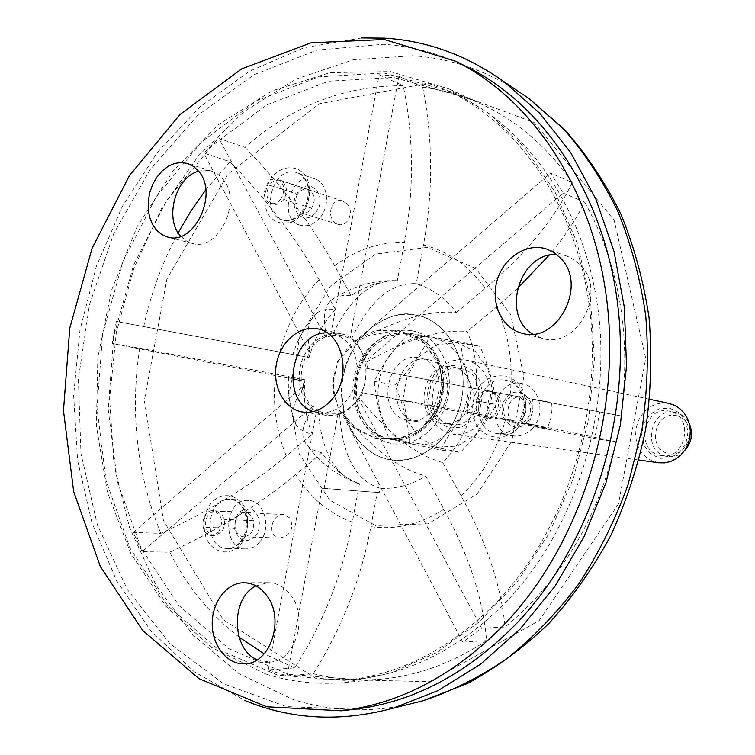 <?xml version="1.0" encoding="UTF-8"?>
<svg xmlns="http://www.w3.org/2000/svg" width="755" height="755" viewBox="0 0 755 755"><rect width="100%" height="100%" fill="white"/><g stroke="black" fill="none" stroke-linecap="round" stroke-linejoin="round"><path stroke-width="0.57" stroke-dasharray="3.77 2.83" d="M414.703 314.948C396.432 308.955 351.207 326.66 342.506 380.643C337.664 434.408 373.678 459.531 391.911 459.795C410.012 464.551 451.414 448.338 461.947 398.357C469.808 347.904 437.022 317.93 418.534 315.732L414.703 314.948L418.525 315.732C448.602 322.744 468.987 360.654 461.72 398.395C454.84 436.211 422.139 464.146 391.571 459.757C358.663 455.586 336.145 416.958 342.6 378.368C348.536 339.703 382.068 309.456 414.703 314.948M361.758 37.939L304.076 47.716L249.509 71.263L200.037 106.851L157.248 152.567L122.395 206.37L96.404 266.175L79.992 329.878L73.631 395.356L77.605 460.437L91.968 522.913L116.544 580.51L150.868 630.869L194.092 671.648L244.96 700.565M467.656 67.214C440.401 53.709 412.239 46.074 383.191 44.29L316.845 50.17L253.907 74.773L197.527 115.562L150.188 169.564L113.722 233.625L89.486 304.501L78.388 378.906L80.964 453.51L97.357 524.867L127.284 589.447L169.903 643.628L223.706 683.813L286.324 706.614L354.482 709.266M386.494 438.693C363.108 433.861 348.234 404.718 354.208 376.868C359.833 348.942 385.031 328.557 408.323 333.965C416.345 335.833 423.272 340.109 429.123 346.772C451.179 370.327 441.732 420.752 412.664 434.691C404.803 438.787 396.8 440.25 388.646 439.08L386.494 438.693M355.765 377.623L355.407 379.51L355.765 377.623M407.426 420.157L408.625 420.365C440.854 426.801 452.094 362.919 419.601 357.974C386.815 349.81 374.112 414.788 407.426 420.157M416.165 421.432L417.355 421.639C449.433 428.038 460.569 364.684 428.245 359.757C395.62 351.632 383.011 416.09 416.165 421.432M411.937 444.044C439.835 450.612 469.827 419.61 468.119 384.814C467.147 349.942 435.465 327.179 408.512 340.363C366.166 357.54 368.393 437.032 411.937 444.044M460.644 341.958L409.163 333.163C393.902 348.631 382.304 364.712 374.357 381.388C375.707 399.867 380.709 419.119 389.382 439.136L440.458 449.999C449.027 433.361 461.192 417.043 476.952 401.047C468.062 380.511 462.626 360.815 460.644 341.958L480.057 346.422C488.655 366.194 494.053 385.531 496.233 404.416C487.447 421.026 475.452 437.022 460.248 452.405L440.458 449.999M476.952 401.047L496.233 404.416M409.163 333.163L429.17 337.702L480.057 346.422M374.357 381.388L394.808 385.003C409.559 370.11 421.007 354.34 429.17 337.702M389.382 439.136L409.748 441.713C408.191 423.196 403.208 404.293 394.808 385.003M409.748 441.713L460.248 452.405M437.419 447.205L457.426 446.035L475.641 434.597L488.287 415.09L492.704 391.468L487.975 368.629L475.15 351.235L456.935 342.742L437.07 344.639L419.431 356.36L407.351 375.509L403.076 398.395L407.417 420.677L419.61 438.098L437.419 447.205M441.939 423.036L442.977 423.215C472.413 429.123 482.549 371.507 452.858 367.015C422.951 359.635 411.55 418.176 441.939 423.036M450.131 424.244L451.16 424.423C480.454 430.303 490.514 373.149 460.965 368.666C431.199 361.324 419.884 419.421 450.131 424.244M449.433 427.953L461.531 427.16L472.488 420.233L480.076 408.493L482.719 394.327L479.897 380.595L472.205 370.082L461.22 364.873L449.178 365.93L438.428 372.97L431.048 384.569L428.453 398.48L431.133 412.003L438.598 422.526L449.433 427.953M451.443 433.946L460.088 434.295L466.977 432.568L473.489 429.133L479.293 424.14L484.115 417.826L487.711 410.493L489.901 402.5L490.571 394.242L489.693 386.126L487.315 378.548L483.559 371.866L478.613 366.411L472.724 362.438L466.175 360.126L459.04 359.588L451.896 360.947L445.12 364.127L439.042 368.95L433.955 375.178L430.114 382.492L427.707 390.533L426.849 398.885L427.585 407.153L429.869 414.929L433.615 421.809L438.627 427.453L444.667 431.577L451.443 433.946M658.634 462.768L651.367 460.588L646.157 457.275L641.797 452.764L638.494 447.281L636.399 441.09L635.616 434.502L636.182 427.849L638.069 421.441L641.174 415.599L645.374 410.607L650.442 406.709L656.133 404.114L662.182 402.943L669.072 403.434M669.374 408.115L678.82 412.409L685.502 420.884L688.05 431.86L685.936 443.119L679.576 452.396L670.289 457.832L659.936 458.361L650.593 453.925L644.072 445.441L641.618 434.597L643.704 423.508L649.913 414.306L659.058 408.814L669.374 408.115M660.493 455.397L661.38 455.558C686.503 460.484 694.487 415.09 669.194 411.145C643.6 404.897 634.493 451.282 660.493 455.397M684.351 450.895C679.481 455.407 673.96 457.275 667.769 456.501L666.891 456.35C641.259 452.32 649.819 406.709 675.149 412.362L675.517 412.438C681.595 413.825 686.153 417.468 689.192 423.366M675.848 415.552C697.95 419.365 690.665 458.181 668.703 453.613C646.893 449.48 654.047 411.381 675.848 415.552M257.2 659.766L269.526 662.097C294.658 661.861 308.88 618.336 291.109 595.563C284.843 587.126 277.179 582.832 268.119 582.671L255.964 585.88M180.822 236.296L186.013 240.732L192.063 243.346C218.27 252.198 242.855 201.283 222.8 178.954L217.751 174.169L211.815 171.196L205.313 170.196L198.612 171.215M354.841 403.142C375.065 381.133 365.986 337.674 340.779 333.795C322.913 329.85 303.689 346.517 299.943 368.648C295.894 390.731 308.267 412.957 326.405 415.363C337.032 416.552 346.507 412.475 354.841 403.142M532.624 334.069L542.411 338.4C576.943 349.574 607.577 291.789 580.652 265.25L576.301 261.221L570.365 257.549L567.156 256.228L556.577 254.435M508.644 599.244C574.366 529.161 610.408 417.326 598.734 315.071C586.909 212.75 529.906 129.143 457.379 95.262L393.648 77.435L328.699 81.2L266.959 104.822L212.089 145.564L166.968 200.084L133.701 264.769L113.797 335.833L108.201 409.427L117.346 481.586L141.109 548.253L178.737 605.293L228.68 648.602L288.429 674.357L354.416 679.387C410.635 674.092 462.041 647.384 508.644 599.244M532.605 428.198C546.271 414.184 539.627 386.192 522.215 383.606C493.034 376.575 483.313 432.624 513.155 435.833C520.488 436.701 526.971 434.163 532.605 428.198M527.377 421.969C541.854 406.001 520.676 381.171 506.671 397.338C492.43 413.051 513.089 437.994 527.377 421.969M522.545 418.506C528.189 409.72 527.207 402.528 519.6 396.941L517.194 396.158C502.726 392.827 497.904 420.592 512.654 422.338C516.392 422.819 519.685 421.545 522.545 418.506M259.475 542.288C272.045 528.84 264.561 500.461 248.621 500.461C224.103 497.847 221.187 549.357 245.941 548.904C251.047 548.923 255.558 546.714 259.475 542.288M255.247 536.38C262.617 528.075 259.597 511.512 250.301 508.936C239.09 508.672 233.937 515.656 234.833 529.897C239.514 541.486 246.319 543.657 255.247 536.38M280.171 538.041C290.835 535.286 294.12 528.623 290.024 518.043L283.663 514.599C270.894 513.334 266.543 537.966 280.171 538.041L243.846 536.852C251.273 535.531 254.454 530.161 253.397 520.723C252.01 515.665 249.225 512.89 245.035 512.4C237.532 513.617 234.258 518.978 235.211 528.481L205.747 527.33C204.898 517.685 208.229 512.258 215.751 511.041L222.027 514.674L224.16 519.374C225.084 524.31 224.112 528.613 221.253 532.294L214.307 535.71C210.032 535.276 207.181 532.483 205.747 527.33M243.846 536.833C239.552 536.418 236.674 533.634 235.211 528.481M218.516 532.199C223.933 521.535 222.093 514.372 212.976 510.72C200.632 509.493 199.112 535.776 211.56 535.616L218.516 532.199M253.397 520.723L224.16 519.374M320.082 217.61C330.784 205.143 327.519 182.455 314.599 178.765C291.449 169.781 276.443 219.233 300.424 225.226C307.615 227.01 314.174 224.471 320.082 217.61M315.741 212.344C329.199 196.404 308.927 174.735 297.64 192.714C286.475 208.078 304.246 227.651 315.741 212.344M297.508 194.195C293.261 202.887 294.488 209.126 301.179 212.929C305.162 213.92 308.653 212.344 311.655 208.191C316.005 199.613 314.873 193.374 308.267 189.486C304.171 188.429 300.584 189.996 297.508 194.195L269.469 185.145C272.593 180.945 276.188 179.379 280.265 180.436L283.823 182.87C287.259 187.806 287.249 193.327 283.776 199.414L283.2 200.188C280.171 203.756 276.821 205.067 273.14 204.124C266.402 200.302 265.175 193.969 269.469 185.145M280.596 199.367C285.683 190.402 284.739 183.758 277.774 179.426C266.109 174.981 258.474 200.217 270.526 203.321C274.207 204.256 277.566 202.944 280.596 199.367M311.655 208.191L283.776 199.414M499.272 599.461C565.448 528.698 601.81 415.75 590.108 312.513C578.255 209.22 520.912 124.915 447.998 90.855L383.936 72.98L318.648 76.887L256.615 100.811L201.481 141.959L156.143 196.98L122.697 262.221L102.671 333.88L96.989 408.059L106.115 480.803L129.907 548.007L167.648 605.529L217.77 649.224L277.774 675.215L344.091 680.321C400.622 674.998 452.349 648.045 499.272 599.461M265.836 674.036L211.579 647.497L165.949 606.322L130.832 553.519L107.427 492.307L96.376 425.905L97.829 357.483L111.58 290.128L137.032 226.877L173.225 170.677L218.78 124.443L271.866 90.93L330.077 72.631L390.439 71.593L449.414 89.071L489.627 113.901L525.329 148.442L554.944 191.808L577.037 242.629L590.457 299.055L594.44 358.851L588.664 419.544L573.338 478.547L549.149 533.379L517.25 581.812L479.114 622.016L436.456 652.65L391.09 672.903L344.808 682.482C317.402 684.87 291.071 682.058 265.836 674.036M346.743 203.557L342.751 201.047C329.982 196.394 325.556 221.092 337.985 224.273C347.668 227.868 355.001 210.985 346.743 203.557M244.922 147.385C282.106 185.522 312.023 224.999 334.663 265.807L351.103 295.724C365.533 285.739 380.935 280.775 397.309 280.832L404.482 242.421C414.221 189.477 413.806 137.24 403.217 85.721C344.422 85.466 291.656 106.021 244.922 147.385L218.893 138.354L325.377 336.881L326.887 337.192L332.125 335.569C349.725 298.631 370.847 280.332 395.488 280.662C374.244 280.209 354.614 285.635 336.598 296.923L343.289 295.422L351.103 295.724M397.309 280.832L395.488 280.662M326.887 337.192C321.545 315.411 324.782 301.981 336.598 296.923M327.113 332.861L332.88 333.417C351.018 339.656 359.002 354.737 356.822 378.67C350.688 401.915 338.032 413.363 318.846 413.013L313.24 411.569M332.125 335.569L341.486 335.248L351.471 338.995L355.869 342.355L354.378 342.043C359.701 347.055 363.268 353.614 365.08 361.73L366.571 362.023L367.477 368.468L365.986 368.185C366.524 376.707 365.014 384.823 361.447 392.553L362.938 392.798L359.767 398.461L358.276 398.225C353.67 405.105 347.989 409.889 341.232 412.579L342.732 412.796L339.599 413.815L325.905 413.957L316.675 410.088L318.195 410.305L313.91 406.851L312.381 406.634C307.228 401.528 303.812 394.997 302.132 387.032L303.661 387.277L302.821 380.964L301.283 380.709C300.811 372.404 302.293 364.467 305.718 356.907L307.247 357.19L310.305 351.622L308.776 351.33C313.212 344.535 318.742 339.722 325.377 336.881M362.938 392.798L505.614 419.138L541.826 426.32L467.572 413.447C466.684 404.51 468.289 396.064 472.385 388.098L365.986 368.185M467.572 413.447L361.447 392.553M487.419 416.647C486.531 407.879 488.098 399.593 492.137 391.798L472.385 388.098M307.247 357.19L309.031 357.521C314.316 338.976 323.102 322.98 335.38 309.512C328.132 308.587 322.159 309.625 317.449 312.617C308.002 319.035 305.615 332.04 310.305 351.622M335.38 309.512L319.148 279.624C296.753 238.825 267.006 199.528 229.935 161.721L203.718 153.029L218.893 138.354M301.283 380.709L112.231 343.487L116.317 321.46L309.031 357.521M303.661 387.277C292.393 403.415 289.939 416.014 296.281 425.056C299.612 429.51 304.897 432.549 312.145 434.182C305.558 417.119 303.142 398.97 304.888 379.756L288.599 377.368C285.881 377.198 290.618 378.397 302.821 380.964M304.888 379.756L139.675 348.168L112.231 343.487M312.381 406.634L142.1 551.688L133.248 532.445L160.862 533.37C209.022 511.399 250.839 485.597 286.305 455.973L312.145 434.182M318.195 410.305C321.271 450.329 334.172 474.574 356.907 483.049L359.455 483.747C344.195 477.745 331.653 467.439 321.828 452.821L314.193 450.376L308.361 446.582C299.433 437.957 301.273 424.716 313.91 406.851M321.828 452.821L295.771 474.555C259.994 504.151 217.959 530.038 169.667 552.216L142.1 551.688M338.089 413.598L324.15 488.381L322.102 488.202L287.117 675.848L268.252 669.902L294.667 667.892C323.121 623.422 342.336 574.829 352.302 522.092L359.455 483.747M324.15 488.381L379.274 492.609L380.086 488.23C356.096 481.02 342.6 456.218 339.599 413.815M379.274 492.609L377.273 492.439L370.884 526.688C360.824 579.849 341.628 628.849 313.316 673.687L287.117 675.848M322.102 488.202L377.273 492.439M358.276 398.225L481.633 628.217L462.843 642.127L486.588 640.617C483.209 599.215 468.968 555.435 443.855 509.266L425.82 476.056C411.088 485.087 395.846 489.146 380.086 488.23M342.732 412.796C371.403 448.102 399.093 469.185 425.82 476.056M471.592 412.466C465.759 432.238 456.143 448.923 442.741 462.522C416.241 455.312 388.58 433.965 359.767 398.461M442.741 462.522L461.012 495.78C486.484 542.081 501.169 585.823 505.067 627.027L481.633 628.217M366.571 362.023C406.247 339.306 439.806 329.133 467.232 331.473C474.801 349.112 477.736 368.214 476.018 388.778L367.477 368.468M476.018 388.778L519.11 396.847C507.832 397.036 503.566 416.609 513.664 421.809M517.439 288.504L496.271 307.247L467.232 331.473M351.471 338.995C369.657 300.66 391.25 282.228 416.231 283.71C432.039 288.476 445.412 298.102 456.36 312.589C428.84 309.843 395.346 319.761 355.869 342.355M456.36 312.589L485.154 288.316C525.263 254.539 554.321 219.271 572.328 182.512L550.584 173.093L563.07 193.072L365.08 361.73M330.614 335.248L379.161 74.773L398.904 76.236L422.706 87.231C433.021 139.156 433.276 191.751 423.451 245.016L416.231 283.71M492.137 391.798L519.11 396.847M308.776 351.33L203.718 153.029M143.677 326.575C150.906 293.431 162.4 262.164 178.161 232.766M205.785 189.788L229.935 161.721M116.317 321.46L305.718 356.907M160.862 533.37C136.976 475.178 129.907 413.447 139.675 348.168M133.248 532.445L302.132 387.032M294.667 667.892L264.193 653.802M239.042 637.126C210.277 614.693 187.155 586.39 169.667 552.216M268.252 669.902L316.675 410.088M486.588 640.617C452.726 662.928 417.694 675.753 381.473 679.094C358.03 681.17 335.305 679.368 313.316 673.687M462.843 642.127L341.232 412.579M616.118 441.817L547.413 427.443L520.082 423.064L546.96 428.349L527.887 425.32L594.761 438.485L616.118 441.817C597.186 520.035 560.172 581.765 505.067 627.027M541.826 426.32L544.827 427.472L547.413 427.443M532.662 399.386L620.978 415.911L532.662 399.386C533.681 408.521 532.086 417.166 527.887 425.32M551.65 402.934C552.66 411.89 551.103 420.365 546.96 428.349M524.036 397.762C534.578 402.028 531.435 422.102 520.082 423.064M599.734 411.937L594.761 438.485M551.339 402.877L547.054 402.075M563.07 193.072L584.634 202.076C575.848 219.875 563.985 237.617 549.064 255.284M584.634 202.076C619.581 264.807 631.699 336.088 620.978 415.911M354.378 342.043L550.584 173.093M422.706 87.231C443.279 89.836 463.277 95.687 482.709 104.785C517.553 121.244 547.432 147.149 572.328 182.512M398.904 76.236L349.971 338.674M379.161 74.773L403.217 85.721M495.101 413.966C501.273 403.274 499.47 395.62 489.684 390.996C474.952 387.608 469.997 416.156 485.012 417.921C488.815 418.412 492.175 417.1 495.101 413.966M487.022 418.232C472.328 415.986 477.556 388.079 492.034 391.439C501.801 396.054 503.613 403.689 497.441 414.353C494.525 417.477 491.175 418.789 487.371 418.298L487.022 418.232M375.395 525.499L329.699 500.103L299.207 453.774L288.797 395.705L299.858 336.324L330.454 286.06L375.556 254.161L427.311 247.395L475.801 268.478L510.71 314.495L523.847 376.528L511.758 441.137L477.151 493.968L428.085 523.828L375.395 525.499M316.77 678.905L223.225 619.723L163.467 520.554L144.337 400.612L166.912 279.057L227.831 174.263L319.261 103.794L427.896 83.22L534.172 122.518L614.126 220.215L645.751 358.342L618.42 504.066L539.108 620.648L429.614 681.708L316.77 678.905M405.69 705.057C366.26 712.899 328.529 710.974 292.506 699.272L238.797 673.545L192.77 634.7L156.002 585.21L129.549 527.669L113.996 464.693L109.598 398.838L116.308 332.587L133.805 268.384L161.532 208.597L198.65 155.577L244.025 111.655L296.139 79.058L353.095 59.834L412.504 55.747C448.083 58.05 482.03 69.026 514.344 88.675M411.749 330.756C436.673 334.654 454.217 365.335 448.196 396.035C442.543 426.801 415.005 448.838 390.401 443.232C365.703 438.079 349.81 407.719 355.577 378.274C360.994 348.753 386.9 326.405 411.749 330.756M388.91 439.042C365.543 434.219 350.669 405.124 356.643 377.321C362.249 349.442 387.428 329.095 410.692 334.503C432.974 339.278 448.092 367.147 442.751 394.837C437.711 422.583 413.542 443.062 391.052 439.429L388.91 439.042M240.571 544.704C248.046 533.813 249.669 521.884 245.45 508.927C238.278 493.902 221.668 491.241 211.107 503.066C203.831 513.815 202.217 525.574 206.275 538.353C213.165 553.302 229.718 556.539 240.571 544.704M302.264 214.099C309.88 202.482 311.504 190.6 307.125 178.454C299.707 164.665 282.672 164.184 271.894 177.104C264.476 188.552 262.872 200.273 267.081 212.259C274.207 226.019 291.194 227.066 302.264 214.099M517.307 428.566C526.169 416.316 527.905 403.245 522.507 389.325C513.466 373.319 493.241 371.281 480.68 384.691C472.073 396.752 470.356 409.635 475.527 423.338C484.191 439.278 504.349 441.996 517.307 428.566M516.93 425.745C530.756 411.494 524.064 383.04 506.473 380.435C476.99 373.329 467.109 430.284 497.262 433.521C504.67 434.399 511.229 431.803 516.93 425.745M241.1 541.76C253.803 528.104 246.281 499.31 230.218 499.319C205.52 496.667 202.519 548.942 227.463 548.479C232.606 548.498 237.155 546.261 241.1 541.76M302.604 212.202C313.41 199.537 310.135 176.519 297.121 172.801C273.791 163.75 258.606 213.939 282.766 219.979C290.024 221.762 296.639 219.177 302.604 212.202M334.663 265.807C356.152 249.65 379.416 241.864 404.482 242.421M279.737 352.038C287.051 323.763 300.197 299.631 319.148 279.624M286.305 455.973C275.849 430.359 272.3 403.047 275.641 374.018M352.302 522.092C328.793 513.353 309.946 497.507 295.771 474.555M443.855 509.266C420.224 524.329 395.903 530.133 370.884 526.688M505.614 419.138C497.234 450.093 482.37 475.641 461.012 495.78M496.271 307.247C508.879 333.936 513.485 363.24 510.097 395.158M423.451 245.016C448.017 251.085 468.581 265.515 485.154 288.316M408.323 333.965L410.692 334.503C389.608 331.473 368.232 342.006 358.153 374.046C350.83 411.881 367.827 433.21 388.967 439.051L391.052 439.429L388.646 439.08M397.46 330.275L424.678 343.45L440.042 366.581L442.845 389.382L436.116 411.352L421.016 428.68L400.159 438.334L375.669 438.306L351.292 425.669L338.938 409.578L333.682 393.506L333.54 376.603L338.523 360.446L359.569 337.4L397.46 330.275M429.123 346.772C454.057 372.498 445.214 419.733 412.664 434.691M376.717 438.948L401.367 438.457L423.376 427.283L438.372 407.634L443.383 383.408L437.409 359.418L421.639 340.43L399.206 330.19L374.574 330.728L352.604 341.921L337.645 361.551L332.644 385.73L338.589 409.682L354.312 428.67L376.717 438.948M428.245 359.757L419.601 357.974M417.355 421.639L408.625 420.365M460.965 368.666L452.858 367.015M451.16 424.423L442.977 423.215M649.744 399.301L466.175 360.126M638.985 460.04L453.142 434.238M675.517 412.438L669.194 411.145M667.769 456.501L661.38 455.558M268.119 582.671L243.808 582.775M269.526 662.097L245.092 663.805M522.215 383.606L506.473 380.435C512.956 381.539 518.119 386.211 521.95 394.45C525.848 404 523.97 414.457 516.316 425.811C510.644 431.832 504.293 434.399 497.262 433.521L513.155 435.833M248.621 500.461L230.218 499.319C236.079 499.546 240.921 503.708 244.743 511.805C249.546 527.603 243.119 539.41 240.203 541.996C236.343 546.384 232.096 548.545 227.463 548.479L245.941 548.904M314.599 178.765L297.121 172.801C301.141 174.046 304.359 177.425 306.747 182.946C309.031 185.919 309.72 202.736 301.641 212.164C294.271 219.62 287.985 222.225 282.766 219.979L300.424 225.226M245.035 512.4L212.976 510.72M214.307 535.71L211.56 535.616M308.267 189.486L277.774 179.426M273.14 204.124L270.526 203.321M567.156 256.228L547.111 249.207M542.411 338.4L521.894 333.2M340.779 333.795L317.666 328.869M326.405 415.363L303 412.088M211.815 171.196L187.646 163.486M192.063 243.346L167.591 237.023M457.379 95.262L447.998 90.855M354.416 679.387L344.091 680.321M342.761 201.038L280.265 180.436M337.985 224.292L301.169 212.948M318.846 413.013L327.557 414.24M332.88 333.417L341.486 335.248M317.449 312.617C305.992 324.659 297.8 338.618 292.874 354.501M288.599 377.368C287.457 393.865 290.014 409.757 296.281 425.056M308.361 446.582C320.941 463.542 337.117 475.697 356.907 483.049M323.763 488.343L378.887 492.581M283.663 514.589L215.751 511.041M549.253 402.16L517.194 396.158M544.817 427.472L512.654 422.338M344.808 682.482L381.473 679.094M449.414 89.071L482.709 104.785M492.034 391.439L489.684 390.996M487.371 418.298L485.012 417.921"/><path stroke-width="1.13" d="M244.96 700.565C291.619 719.808 341.251 722.29 393.865 707.992L438.23 690.504L480.765 664.06L520.101 629.085L554.878 586.39L583.851 537.145L605.944 482.804L620.336 425.122L626.527 365.996L624.347 307.379L613.966 251.198L595.884 199.188L570.874 152.869L539.948 113.467L504.227 81.87C466.798 55.209 426.83 40.638 384.333 38.146L361.758 37.939M341.354 710.795L354.482 709.266C413.674 702.216 467.968 673.337 517.383 622.649C589.551 546.375 630.029 424.15 618.505 311.607C606.822 198.999 545.865 106.247 467.656 67.214L455.85 61.287L384.267 39.524L311.154 42.78L241.675 68.875L180.02 114.477L129.388 175.679L92.091 248.301L69.781 328.076L63.477 410.673L73.688 491.675L100.349 566.505L142.686 630.434L199.056 678.707L266.657 706.765L341.354 710.795C400.952 703.698 455.68 674.508 505.539 623.196C578.349 546.016 619.279 422.205 607.728 308.295C596.016 194.318 534.587 100.585 455.85 61.287M649.744 399.301L669.072 403.434L674.715 405.369L679.802 408.625L684.106 413.06L687.39 418.459L689.494 424.555L690.325 431.067L689.834 437.673L688.041 444.044L685.04 449.886L680.972 454.897L676.046 458.842L670.497 461.541L664.598 462.872L658.634 462.768L638.985 460.04M689.192 423.366C693.364 433.559 691.75 442.732 684.351 450.895M267.025 595.931C260.702 587.324 252.963 582.945 243.808 582.775C226.604 582.728 211.787 602.443 212.212 624.366C212.353 646.289 227.793 665.146 245.092 663.805C270.507 663.579 284.956 619.166 267.025 595.931M331.775 399.593C352.283 377.104 343.157 332.776 317.666 328.869C299.603 324.886 280.143 341.911 276.321 364.486C272.196 387.004 284.663 409.654 303 412.088C313.74 413.287 323.338 409.125 331.775 399.593M198.716 171.347L193.629 166.487L187.646 163.486L181.247 162.485L174.631 163.448L168.167 166.298L162.174 170.894L156.955 176.972L152.774 184.229L149.839 192.289L148.291 200.745L148.206 209.173L149.603 217.138L152.406 224.244L156.483 230.115L161.636 234.456L167.591 237.023C194.016 245.97 218.931 194.035 198.716 171.347M560.795 258.389L554.453 252.887L547.111 249.207C527.509 242.195 503.906 257.096 497.243 280.058C490.25 302.925 501.773 328.236 521.894 333.2C556.907 344.544 588.088 285.437 560.795 258.389M255.964 585.88C230.568 598.054 231.266 649.243 257.2 659.766M198.612 171.215C175.387 177 163.958 219.054 180.822 236.296M556.577 254.435C519.449 252.557 500.725 315.335 532.624 334.069M313.24 411.569C279.095 400.631 291.288 331.464 327.113 332.861M178.161 232.766L191.204 210.645L205.785 189.788M264.193 653.802L239.042 637.126M549.064 255.284L517.439 288.504M514.344 88.675L529.123 98.612L563.806 129.218C584.899 153.359 602.99 180.926 618.09 211.91C631.189 244.526 640.41 279.208 645.761 315.939C648.734 353.368 647.488 391.043 642.033 428.953L628.188 484.285C615.24 519.95 598.819 553.085 578.934 583.7C557.36 612.428 533.474 637.314 507.266 658.369C480.123 676.971 452.028 691.108 422.979 700.772L405.69 705.057M504.227 81.87L529.123 98.612L565.117 130.171C586.88 154.869 605.472 182.823 620.884 214.033C634.228 246.753 643.619 281.341 649.073 317.817C652.131 354.897 650.98 392.156 645.61 429.576C637.862 466.581 626.206 501.99 610.644 535.795C593.062 568.204 572.403 597.498 548.677 623.687C523.517 647.743 496.488 667.647 467.6 683.417L422.979 700.772L393.865 707.992"/></g></svg>

